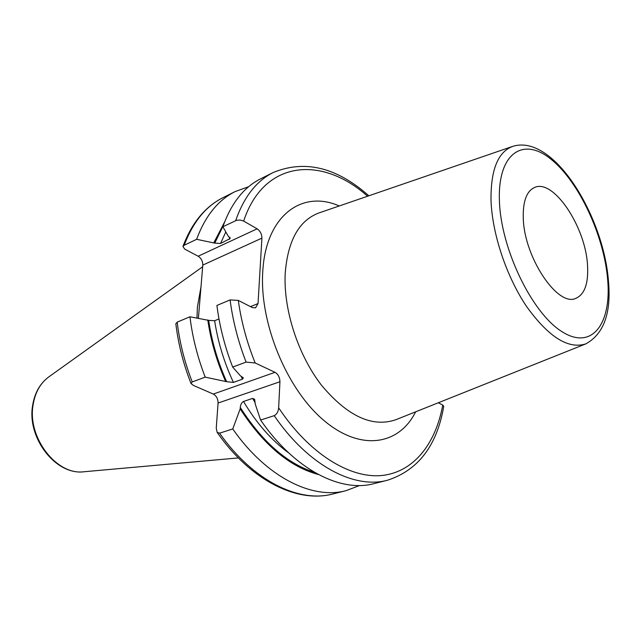 <?xml version="1.0" encoding="UTF-8"?>
<svg xmlns="http://www.w3.org/2000/svg" width="641" height="641" viewBox="0 0 641 641"><rect width="100%" height="100%" fill="white"/><g stroke="black" fill="none" stroke-linecap="round" stroke-linejoin="round"><path stroke-width="0.96" d="M200.986 286.912L197.404 307.055L196.971 318.016M243.652 221.089L257.129 228.821C260.246 231 261.84 234.101 261.913 238.131L202.796 265.094C202.796 261.207 201.25 258.251 198.149 256.224L184.696 249.109L182.941 246.448L184.199 245.263L196.635 239.309L214.751 243.123L220.536 243.484L230.215 238.492L228.116 235.984L222.876 226.754L236.673 220.264L240.303 220.047L243.652 221.089C263.948 159.641 322.135 155.491 367.565 196.234M288.835 453.027C271.824 440.655 256.712 423.477 243.492 401.482L252.586 398.406L254.645 399.271L255.174 403.862L260.591 420.031C294.483 469.444 340.499 492.801 373.887 483.659L387.452 480.245C418.172 470.286 436.938 445.655 443.748 406.362L442.739 405.04C435.656 444.053 413.461 472.409 381.451 475.534C349.521 478.482 308.962 453.548 278.651 407.812L279.933 381.756C279.821 377.389 278.178 374.24 275.005 372.317L255.174 362.974C246.841 342.318 241.216 321.462 238.308 300.405L252.282 307.56L255.567 307.856L258.035 303.562L261.913 238.131M442.739 405.04L438.308 402.772M587.517 265.102C585.586 226.826 553.399 178.398 534.506 187.501C526.533 191.202 522.792 201.498 523.28 218.389C524.162 257.217 557.566 307.031 575.666 298.426C584.656 294.54 588.606 283.434 587.517 265.102M198.389 318.273L202.796 265.094M238.308 300.405L230.095 299.916L216.906 305.453C219.534 326.117 224.783 346.645 232.667 367.053L246.096 362.109L255.174 362.974M318.329 474.484C289.676 466.832 263.619 444.958 240.183 408.87L232.755 428.949C266.311 477.208 312.343 499.86 346.076 490.653L332.887 493.971C298.994 503.209 252.971 480.886 219.575 433.172L217.107 432.298L216.257 428.1L218.076 403.045C218.052 398.846 216.466 395.85 213.301 394.063L193.486 385.465L191.05 383.55L192.22 381.924L205.208 377.148L226.634 381.691L233.42 382.405C224.134 362.413 217.876 341.861 214.639 320.732L218.99 318.954M214.639 320.732L208.67 320.372L189.952 316.774C192.396 337.054 197.484 357.181 205.208 377.148M192.22 381.924C184.568 362.157 179.56 342.23 177.188 322.127L189.952 316.774M177.188 322.127L175.826 323.737C178.238 343.888 183.31 363.832 191.05 383.55M278.651 407.812C278.29 411.722 276.808 414.334 274.212 415.664L260.591 420.031M248.692 186.683L235.095 191.603C218.044 200.144 205.224 216.041 196.635 239.309M235.696 220.616C243.933 196.939 256.448 180.906 273.234 172.501L260.727 178.767C243.852 187.212 231.233 203.213 222.876 226.754M224.614 221.962L213.894 242.659M240.183 408.87L240.271 407.468C240.591 404.471 241.665 402.476 243.492 401.482M225.536 381.203C216.706 361.22 210.793 340.796 207.78 319.939M233.42 382.405L242.466 379.184L243.364 377.829L240.423 375.858L232.667 367.053M219.575 433.172L232.755 428.949M346.076 490.653L359.593 485.517M48.764 376.932C39.974 383.486 34.582 393.045 32.603 405.601C26.906 438.091 55.855 475.486 83.955 471.76C56.817 475.662 27.234 437.739 33.068 405.032C35.063 392.564 40.295 383.198 48.764 376.932L202.66 266.744M339.225 205.969C302.095 189.44 265.59 215.552 262.746 271.904C259.421 323.072 286.735 389.215 323.753 420.336C360.747 451.793 399.135 445.118 415.624 411.826M285.197 273.467C283.354 309.691 298.049 355.042 321.606 385.369C347.598 416.281 372.325 427.739 395.777 419.751L585.842 343.864C568.375 349.497 548.648 337.07 526.646 306.582C506.542 276.832 492.176 233.877 491.014 200.425C490.661 170.057 497.841 152.061 512.568 146.428L319.01 212.916C299.059 220.344 287.793 240.527 285.197 273.467M499.419 201.034C497.52 152.846 523.393 136.325 551.228 159.417C579.103 181.892 604.102 235.784 607.684 279.772C611.65 323.929 591.899 350.795 561.957 331.645C532.046 313.233 500.877 248.956 499.419 201.034M257.129 228.821L198.149 256.224M258.035 303.562L250.487 306.638M387.452 480.245C354.249 489.347 308.249 465.646 274.212 415.664M246.096 362.109C238.14 341.493 232.803 320.764 230.095 299.916M182.941 246.448C191.763 222.98 205.088 206.722 222.932 197.692C205.809 206.274 192.901 222.123 184.199 245.263M223.1 226.097L214.751 243.123M314.491 472.337C287.096 463.571 262.353 441.945 240.271 407.468M226.634 381.691C217.708 361.716 211.722 341.276 208.67 320.372M225.816 231.938L220.536 243.484M230.007 237.314L229.182 239.446M255.238 402.764L252.586 398.406M242.466 379.184L241.08 376.163M279.933 381.756L218.076 403.045M275.005 372.317L213.301 394.063M83.955 471.76L238.372 457.922M585.842 343.864C603.846 333.937 611.386 312.968 608.453 280.958C603.493 215.865 553.423 133.216 512.568 146.428M273.234 172.501C304.844 159.513 336.717 167.285 368.839 195.801M222.932 197.692L235.095 191.603M332.887 493.971C297.176 503.562 250.343 480.237 217.107 432.298"/></g></svg>
